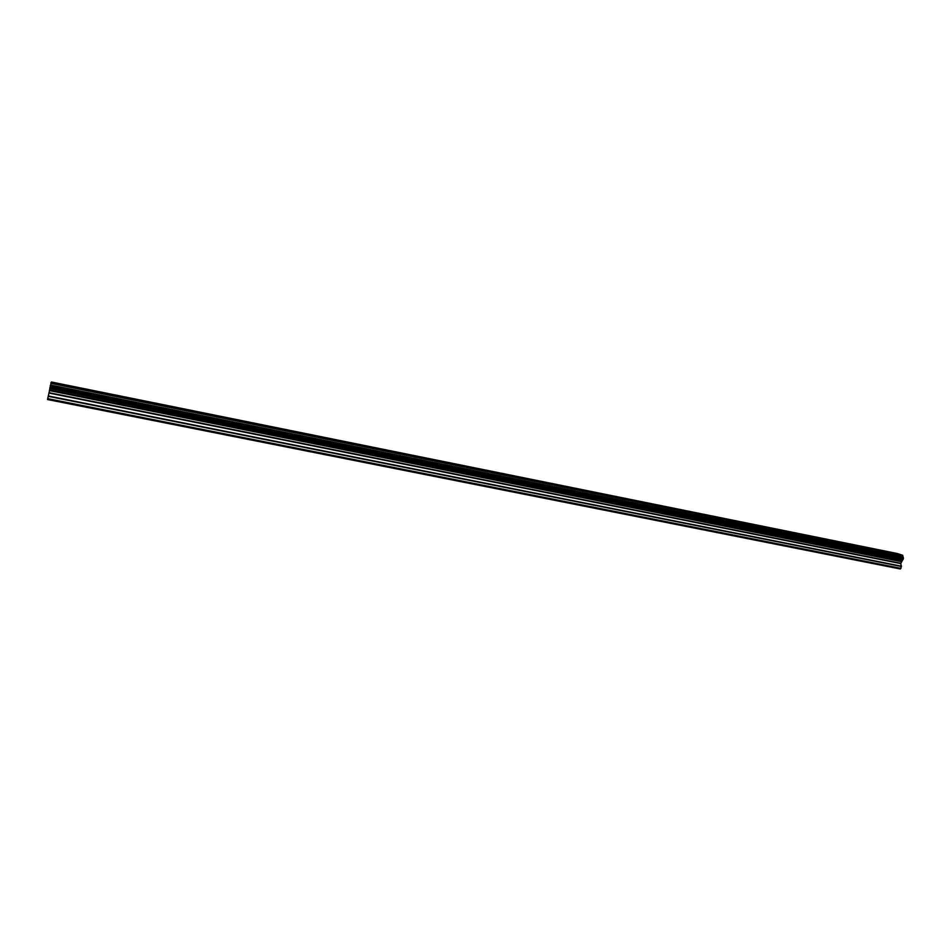 <?xml version="1.0" encoding="UTF-8"?>
<svg xmlns="http://www.w3.org/2000/svg" width="951" height="951" viewBox="0 0 951 951"><rect width="100%" height="100%" fill="white"/><g stroke="black" fill="none" stroke-linecap="round" stroke-linejoin="round"><path stroke-width="1.43" d="M900.716 563.586L903.438 558.332L902.677 555.265L897.15 553.494L51.39 382.005L47.55 399.539L900.347 568.995L901.441 566.511L900.716 563.586L48.893 393.048M902.677 555.265L50.95 382.706M902.749 555.836L50.807 383.372M901.465 561.102L49.5 389.922M901.346 561.256L49.464 390.124M900.989 568.365L47.705 398.647M902.761 555.55L50.878 383.039M903.165 557.31L50.439 385.012M903.248 557.429L50.415 385.131M903.438 558.094L50.248 385.88M903.438 558.332L50.189 386.154M903.177 559.378L49.928 387.461M903.07 559.58L49.88 387.723M902.618 560.032L49.773 388.377M902.487 560.091L49.749 388.472M901.263 561.328L49.452 390.243M901.12 561.601L49.381 390.599M900.716 563.277L48.965 392.68M901.441 566.19L48.239 395.949M901.441 566.511L48.168 396.329"/></g></svg>
